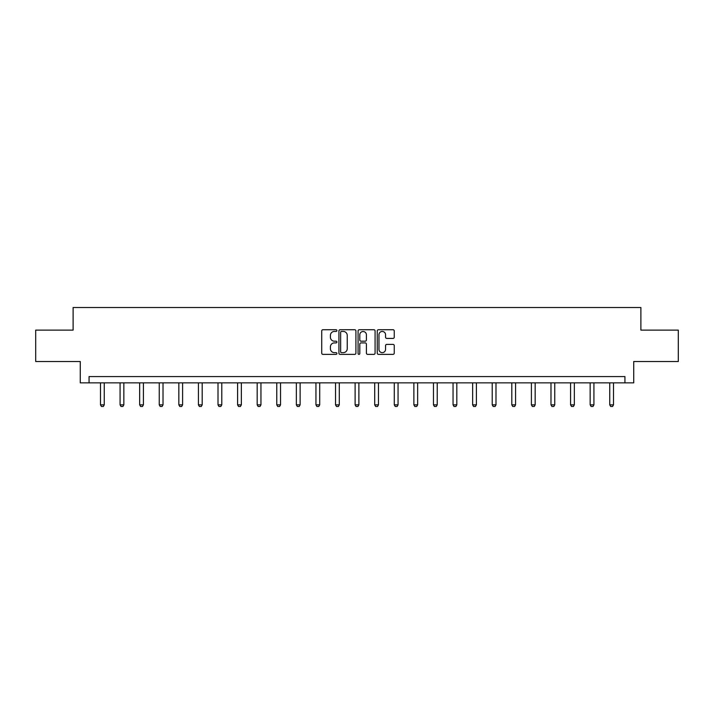 <?xml version="1.0" encoding="UTF-8"?>
<svg xmlns="http://www.w3.org/2000/svg" width="714" height="714" viewBox="0 0 714 714"><rect width="100%" height="100%" fill="white"/><g stroke="black" fill="none" stroke-linecap="round" stroke-linejoin="round"><path stroke-width="1.07" d="M336.91 330.582A0.866 0.866 0 0 0 336.053 329.725L322.951 329.725A1.232 1.232 0 0 0 321.719 330.957L321.719 353.135A1.232 1.232 0 0 0 322.951 354.367L336.053 354.367A0.866 0.866 0 0 0 336.91 353.51A0.866 0.866 0 0 0 336.053 352.645L334.357 352.645A3.945 3.945 0 0 1 330.412 348.7L330.412 346.852A3.945 3.945 0 0 1 334.357 342.907L336.053 342.907A0.866 0.866 0 0 0 336.91 342.051A0.866 0.866 0 0 0 336.053 341.185L334.357 341.185A3.945 3.945 0 0 1 330.412 337.24L330.412 335.393A3.945 3.945 0 0 1 334.357 331.448L336.053 331.448A0.866 0.866 0 0 0 336.91 330.582M393.021 338.409A1.232 1.232 0 0 0 394.253 337.178L394.253 330.957A1.232 1.232 0 0 0 393.021 329.725L378.474 329.725A1.232 1.232 0 0 0 377.242 330.957L377.242 353.135A1.232 1.232 0 0 0 378.474 354.367L393.021 354.367A1.232 1.232 0 0 0 394.253 353.135L394.253 345.621A1.232 1.232 0 0 0 393.021 344.389L386.792 344.389A1.232 1.232 0 0 0 385.56 345.621L385.56 349.351A3.293 3.293 0 0 1 382.267 352.645A3.293 3.293 0 0 1 378.964 349.351L378.964 334.741A3.293 3.293 0 0 1 382.267 331.448A3.293 3.293 0 0 1 385.56 334.741L385.56 337.178A1.232 1.232 0 0 0 386.792 338.409L393.021 338.409M624.937 382.856L633.729 382.856L633.729 361.507L678.3 361.507L678.3 330.118L640.886 330.118L640.886 307.52L73.114 307.52L73.114 330.118L35.7 330.118L35.7 361.507L80.271 361.507L80.271 382.856L624.937 382.856L624.937 376.573L89.063 376.573L89.063 382.856M355.92 330.957A1.232 1.232 0 0 0 354.688 329.725L340.15 329.725A1.232 1.232 0 0 0 338.918 330.957L338.918 353.135A1.232 1.232 0 0 0 340.15 354.367L354.688 354.367A1.232 1.232 0 0 0 355.92 353.135L355.92 330.957M359.312 329.725L373.85 329.725A1.232 1.232 0 0 1 375.082 330.957L375.082 353.135A1.232 1.232 0 0 1 373.85 354.367L367.63 354.367A1.232 1.232 0 0 1 366.398 353.135L366.398 344.139A1.232 1.232 0 0 0 365.166 342.907L361.034 342.907A1.232 1.232 0 0 0 359.802 344.139L359.802 353.51A0.866 0.866 0 0 1 358.937 354.367A0.866 0.866 0 0 1 358.08 353.51L358.08 330.957A1.232 1.232 0 0 1 359.312 329.725M341.506 331.448A0.866 0.866 0 0 0 340.64 332.313L340.64 351.779A0.866 0.866 0 0 0 341.506 352.645L343.291 352.645A3.945 3.945 0 0 0 347.236 348.7L347.236 335.393A3.945 3.945 0 0 0 343.291 331.448L341.506 331.448M366.398 334.804A3.293 3.293 0 0 0 363.105 331.51A3.293 3.293 0 0 0 359.802 334.804L359.802 339.953A1.232 1.232 0 0 0 361.034 341.185L365.166 341.185A1.232 1.232 0 0 0 366.398 339.953L366.398 334.804M100.487 382.856L100.487 404.847L104.253 404.847L104.253 382.856M104.253 404.847L103.316 406.48L101.433 406.48L100.487 404.847M120.077 382.856L120.077 404.847L123.843 404.847L123.843 382.856M123.843 404.847L122.897 406.48L121.014 406.48L120.077 404.847M139.658 382.856L139.658 404.847L143.425 404.847L143.425 382.856M143.425 404.847L142.488 406.48L140.604 406.48L139.658 404.847M159.249 382.856L159.249 404.847L163.015 404.847L163.015 382.856M163.015 404.847L162.069 406.48L160.186 406.48L159.249 404.847M178.839 382.856L178.839 404.847L182.605 404.847L182.605 382.856M182.605 404.847L181.659 406.48L179.776 406.48L178.839 404.847M198.421 382.856L198.421 404.847L202.187 404.847L202.187 382.856M202.187 404.847L201.25 406.48L199.367 406.48L198.421 404.847M218.011 382.856L218.011 404.847L221.777 404.847L221.777 382.856M221.777 404.847L220.831 406.48L218.948 406.48L218.011 404.847M237.592 382.856L237.592 404.847L241.359 404.847L241.359 382.856M241.359 404.847L240.422 406.48L238.538 406.48L237.592 404.847M257.183 382.856L257.183 404.847L260.949 404.847L260.949 382.856M260.949 404.847L260.003 406.48L258.12 406.48L257.183 404.847M276.773 382.856L276.773 404.847L280.54 404.847L280.54 382.856M280.54 404.847L279.593 406.48L277.71 406.48L276.773 404.847M296.355 382.856L296.355 404.847L300.121 404.847L300.121 382.856M300.121 404.847L299.184 406.48L297.301 406.48L296.355 404.847M315.945 382.856L315.945 404.847L319.711 404.847L319.711 382.856M319.711 404.847L318.765 406.48L316.882 406.48L315.945 404.847M335.526 382.856L335.526 404.847L339.293 404.847L339.293 382.856M339.293 404.847L338.356 406.48L336.472 406.48L335.526 404.847M355.117 382.856L355.117 404.847L358.883 404.847L358.883 382.856M358.883 404.847L357.946 406.48L356.054 406.48L355.117 404.847M374.707 382.856L374.707 404.847L378.474 404.847L378.474 382.856M378.474 404.847L377.527 406.48L375.644 406.48L374.707 404.847M394.289 382.856L394.289 404.847L398.055 404.847L398.055 382.856M398.055 404.847L397.118 406.48L395.235 406.48L394.289 404.847M413.879 382.856L413.879 404.847L417.645 404.847L417.645 382.856M417.645 404.847L416.699 406.48L414.816 406.48L413.879 404.847M433.46 382.856L433.46 404.847L437.227 404.847L437.227 382.856M437.227 404.847L436.29 406.48L434.407 406.48L433.46 404.847M453.051 382.856L453.051 404.847L456.817 404.847L456.817 382.856M456.817 404.847L455.88 406.48L453.997 406.48L453.051 404.847M472.641 382.856L472.641 404.847L476.408 404.847L476.408 382.856M476.408 404.847L475.462 406.48L473.578 406.48L472.641 404.847M492.223 382.856L492.223 404.847L495.989 404.847L495.989 382.856M495.989 404.847L495.052 406.48L493.169 406.48L492.223 404.847M511.813 382.856L511.813 404.847L515.579 404.847L515.579 382.856M515.579 404.847L514.633 406.48L512.75 406.48L511.813 404.847M531.394 382.856L531.394 404.847L535.161 404.847L535.161 382.856M535.161 404.847L534.224 406.48L532.341 406.48L531.394 404.847M550.985 382.856L550.985 404.847L554.751 404.847L554.751 382.856M554.751 404.847L553.814 406.48L551.931 406.48L550.985 404.847M570.575 382.856L570.575 404.847L574.342 404.847L574.342 382.856M574.342 404.847L573.396 406.48L571.512 406.48L570.575 404.847M590.157 382.856L590.157 404.847L593.923 404.847L593.923 382.856M593.923 404.847L592.986 406.48L591.103 406.48L590.157 404.847M609.747 382.856L609.747 404.847L613.513 404.847L613.513 382.856M613.513 404.847L612.567 406.48L610.684 406.48L609.747 404.847"/></g></svg>
